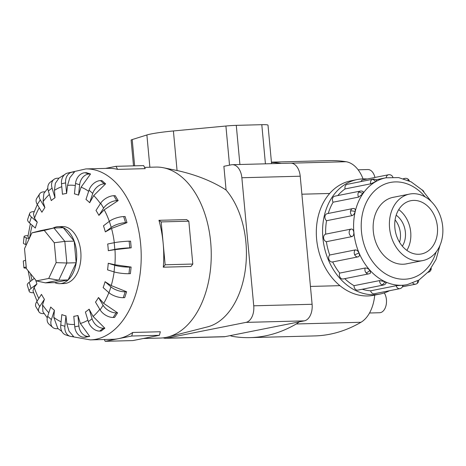 <?xml version="1.0" encoding="UTF-8"?>
<svg xmlns="http://www.w3.org/2000/svg" width="466" height="466" viewBox="0 0 466 466"><rect width="100%" height="100%" fill="white"/><g stroke="black" fill="none" stroke-linecap="round" stroke-linejoin="round"><path stroke-width="0.7" d="M358.127 169.805L367.831 169.548A11.662 7.246 88.5 0 1 374.938 177.459M384.293 292.904A11.662 7.246 88.5 0 1 386.425 299.65A11.662 7.246 88.5 0 1 379.563 312.738L369.521 313.001M442.7 226.639A33.907 26.422 78.7 0 0 409.515 194.083A33.907 26.422 78.7 0 0 389.576 228.031A33.907 26.422 78.7 0 0 422.761 260.587A33.907 26.422 78.7 0 0 442.7 226.639M399.548 242.285A20.358 15.867 78.7 0 0 400.387 233.227A20.358 15.867 78.7 0 0 395.086 219.882M402.344 246.182A20.358 15.867 78.7 0 0 405.391 232.231A20.358 15.867 78.7 0 0 396.176 215.205M394.871 227.891A27.145 21.156 -101.3 0 1 410.831 200.712A27.145 21.156 -101.3 0 1 437.405 226.779A27.145 21.156 -101.3 0 1 421.439 253.958A27.145 21.156 -101.3 0 1 394.871 227.891M398.727 209.613A27.145 21.156 -101.3 0 1 410.709 232.091A27.145 21.156 -101.3 0 1 406.847 250.376M380.011 294.04L373.755 295.287A58.367 45.482 -101.3 0 1 316.63 239.244A58.367 45.482 -101.3 0 1 350.95 180.808L357.206 179.561A58.367 45.482 78.7 0 0 322.886 237.998A58.367 45.482 78.7 0 0 380.011 294.04A58.367 45.482 78.7 0 0 389.454 290.732M367.196 178.996A58.367 45.482 78.7 0 0 357.206 179.561M375.526 181.74A3.891 2.359 -120.1 0 0 372.06 179.503A3.891 3.035 78.7 0 1 372.794 179.224A3.891 3.891 0 0 1 376.72 180.779L375.526 181.74L370.627 183.837L345.073 188.928A54.475 42.447 78.7 0 0 337.786 195.574M362.764 193.815A3.891 1.94 -145.7 0 0 358.604 192.242A3.891 3.035 78.7 0 1 360.253 191.101A3.891 3.891 0 0 1 363.235 191.718L362.764 193.815L358.663 197.101L333.108 202.192A54.475 42.447 78.7 0 0 328.245 213.457M353.735 208.587C355.063 208.494 355.535 209.496 355.139 211.599C354.539 213.783 353.525 215.129 352.104 215.63L326.544 220.721A54.475 42.447 78.7 0 0 325.687 234.136L351.242 229.045C352.634 228.987 353.49 230.093 353.81 232.365C353.921 234.695 353.298 236.105 351.941 236.606L326.386 241.697A3.891 3.035 -101.3 0 1 323.608 237.98A3.891 3.035 -101.3 0 1 325.687 234.136M339.685 273.099L365.239 268.008C366.765 267.915 368.303 268.666 369.858 270.263A3.891 1.48 138 0 1 366.084 272.843A3.891 3.035 78.7 0 0 368.746 273.874L343.192 278.965A3.891 3.035 -101.3 0 1 340.53 277.934A3.891 3.035 -101.3 0 1 339.685 273.099A54.475 42.447 78.7 0 1 332.66 261.933A3.891 3.035 -101.3 0 1 332.497 261.968A3.891 3.035 -101.3 0 1 329.06 259.702A3.891 3.035 -101.3 0 1 329.724 255.007L355.284 249.916C356.746 249.852 357.975 250.871 358.977 252.968C359.758 255.083 359.507 256.376 358.214 256.836L358.313 256.813A3.891 3.891 0 0 1 358.051 256.877A3.891 3.035 78.7 0 0 358.214 256.836M379.604 280.579L384.788 281.615L386.163 282.926A3.891 3.891 0 0 1 383.425 285.035L357.871 290.126A3.891 3.035 -101.3 0 1 356.274 289.91A3.891 3.035 -101.3 0 1 354.049 285.67L379.604 280.579A3.891 3.035 78.7 0 0 381.829 284.819A3.891 3.035 78.7 0 0 383.425 285.035M345.073 188.928A3.891 3.035 -101.3 0 1 346.506 184.594A3.891 3.035 -101.3 0 1 347.24 184.315L372.794 179.224M326.544 220.721A3.891 3.035 -101.3 0 1 325.012 216.078A3.891 3.035 -101.3 0 1 327.208 213.667L352.762 208.576A3.891 3.035 78.7 0 0 350.566 210.987A3.891 3.035 78.7 0 0 352.104 215.63M333.108 202.192A3.891 3.035 -101.3 0 1 333.05 197.334A3.891 3.035 -101.3 0 1 334.699 196.192L360.253 191.101M396.182 285.71A3.891 3.035 78.7 0 0 399.449 288.704A3.891 3.035 78.7 0 0 399.851 288.658L374.297 293.749A3.891 3.035 -101.3 0 1 373.895 293.796A3.891 3.035 -101.3 0 1 370.627 290.801L396.182 285.71L401.5 285.303C403.172 285.239 403.387 285.32 402.152 285.553M407.552 263.616A33.931 26.445 -101.3 0 1 406.521 263.849A33.931 26.445 -101.3 0 1 373.307 231.264A33.931 26.445 -101.3 0 1 393.263 197.287A33.931 26.445 -101.3 0 1 394.306 197.112M35.69 280.049A61.588 38.253 -91.5 0 0 36.936 283.94L34.135 287.318L32.964 290.883L37.076 301.147M44.154 313.583L43.35 313.606A10.689 5.615 -30.8 0 1 38.905 311.789L35.969 306.867A10.689 5.615 149.2 0 1 36.779 301.613L41.48 294.372A61.588 38.253 -91.5 0 0 44.416 299.288L42.528 304.77L42.907 311.713L47.282 317.812M58.104 328.67L56.683 328.711A10.689 7.264 -48.7 0 1 52.693 327.388L48.982 324.132A10.689 7.264 131.3 0 1 47.66 316.321L50.707 307.036A61.588 38.253 -91.5 0 0 54.417 310.292L53.794 317.329L57.819 328.443L61.827 331.373M70.086 336.283L65.956 335.002A10.689 8.196 107.2 0 1 60.755 325.012L61.838 314.591A61.588 38.253 -91.5 0 0 65.968 315.872L66.836 323.771L69.044 331.215L73.587 336.528L72.16 336.563A10.689 8.196 -72.8 0 1 70.086 336.283A10.689 8.196 -72.8 0 1 64.879 326.293L65.968 315.872M85.552 337.186L84.125 337.227A10.689 8.33 78.7 0 1 74.77 326.835L73.791 316.303A61.588 38.253 -91.5 0 0 77.927 315.482L80.373 323.468L89.693 336.365L85.558 337.186M99.677 331.081A10.689 7.648 52.7 0 1 88.336 321.622L85.389 312.004A61.588 38.253 -91.5 0 0 89.134 309.156L93.078 316.443L104.85 328.198L101.105 331.046L99.677 331.081L103.423 328.233A10.689 7.648 -127.3 0 1 92.082 318.773L89.134 309.156M113.162 317.463A10.689 6.215 33 0 1 100.126 309.867L95.501 302.114A61.588 38.253 -91.5 0 0 98.489 297.518L103.708 303.383L117.572 312.832L114.589 317.422L113.162 317.463L116.145 312.867A10.689 6.215 -147 0 1 103.114 305.277L98.489 297.518M123.257 297.692A10.689 4.177 18.2 0 1 108.992 292.735L103.137 287.592A61.588 38.253 -91.5 0 0 105.071 281.703L111.228 285.576L126.618 291.763L124.69 297.652L123.257 297.692L125.191 291.798A10.689 4.177 -161.8 0 1 110.92 286.846L105.071 281.703M128.983 273.705A10.689 1.73 6 0 1 114.059 271.894L107.553 269.872A61.588 38.253 -91.5 0 0 108.24 263.267L114.898 264.758L131.103 267.059L130.41 273.67L128.983 273.705L129.67 267.1A10.689 1.73 -174 0 1 114.747 265.282L108.24 263.267M114.974 249.654L108.304 250.685A61.588 38.253 -91.5 0 0 108.054 247.335A61.588 38.253 -91.5 0 0 107.687 244.003L114.211 242.704A10.689 0.891 174.7 0 1 129.152 241.178L130.585 241.143L131.202 247.825L114.974 249.654A69.667 43.274 -91.5 0 1 114.898 264.758M54.673 282.612A28.502 17.708 -91.5 0 0 59.747 283.66L64.005 283.549A28.502 17.708 -91.5 0 0 80.775 251.564A28.502 17.708 -91.5 0 0 62.508 226.563L58.256 226.674A28.502 17.708 -91.5 0 0 52.874 228.183M67.919 173.002L85.831 168.925A85.511 53.118 -91.5 0 1 140.633 243.939A85.511 53.118 -91.5 0 1 90.317 339.889L112.848 339.295A85.511 53.118 -91.5 0 0 118.481 338.666A85.511 53.118 -91.5 0 0 132.694 332.474L160.339 331.745L159.401 335.299L132.857 340.582L105.205 341.31L104.297 339.522M143.324 338.497L160.356 338.054A85.511 53.118 -91.5 0 0 167.754 337.017A85.511 53.118 -91.5 0 0 210.673 242.099A85.511 53.118 -91.5 0 0 163.316 167.731A85.511 53.118 -91.5 0 0 155.871 167.084L144.565 167.381M165.156 264.775L192.802 264.047L190.944 266.47L163.298 267.193A85.511 53.118 -91.5 0 0 163.164 243.345L165.156 264.775L163.298 267.193M59.747 283.66A28.502 17.708 -91.5 0 0 76.523 251.681A28.502 17.708 -91.5 0 0 58.256 226.674M167.754 337.017L207.597 326.858A76.313 47.398 -91.5 0 0 245.897 242.157A76.313 47.398 -91.5 0 0 226.08 190.023C212.292 181.216 195.953 174.715 177.068 170.515L163.316 167.731M165.663 338.299L224.018 336.767A14.871 9.238 -91.5 0 0 224.996 336.656L304.327 320.858A14.871 9.238 -91.5 0 0 312.098 304.281L300.215 176.212A14.871 9.238 -91.5 0 0 290.685 163.164L232.33 164.696A14.871 9.238 88.5 0 1 241.86 177.744L253.737 305.807A14.871 9.238 88.5 0 1 245.966 322.385L166.642 338.188A14.871 9.238 88.5 0 1 165.663 338.299A14.871 9.238 88.5 0 1 163.246 337.85M24.517 248.669L31.927 232.866L44.253 230.408L54.277 242.745L56.124 262.643L48.709 278.452L36.383 280.905L26.364 268.573L24.517 248.669M44.253 230.408L53.939 227.973L64.826 241.376L74.17 241.132L63.277 227.728L53.939 227.973L40.542 230.641L31.927 232.866M74.17 241.132L76.179 262.76L66.836 263.005L64.826 241.376L54.277 242.745M76.179 262.76L68.123 279.944L58.78 280.188L66.836 263.005L56.124 262.643M68.123 279.944L54.726 282.612L45.383 282.856L58.78 280.188L48.709 278.452M45.383 282.856L36.383 280.905M271.573 163.665L268.002 125.179A16.287 1.357 174.7 0 0 261.799 124.69L236.279 125.36A16.287 1.357 174.7 0 0 225.905 126.024L173.404 130.958A29.183 2.429 174.7 0 0 146.889 134.971L132.193 139.567A16.287 1.357 174.7 0 0 131.132 140.161L133.515 165.861M232.33 164.696A14.871 9.238 88.5 0 0 231.352 164.807L223.884 166.292L226.08 190.023M105.537 168.407L116.011 166.321L117.56 169.374A85.511 53.118 -91.5 0 0 108.368 168.331L85.831 168.925M117.56 169.374L145.211 168.651L143.656 165.593L116.011 166.321M163.164 243.345A85.511 53.118 -91.5 0 0 158.947 220.313L161.178 221.921L163.164 243.345M192.802 264.047L188.823 221.193L186.592 219.585L158.947 220.313M161.178 221.921L188.823 221.193M132.694 332.474L131.75 336.021L105.205 341.31M131.75 336.021L159.401 335.299M29.177 238.732L26.341 237.852A10.689 1.73 -174 0 1 24.086 236.524L23.393 243.136A10.689 1.73 6 0 0 25.653 244.464L26.381 244.691M24.086 236.524A10.689 1.73 -174 0 1 28.036 235.604M30.372 223.692L27.89 236.681L29.422 238.208M37.321 204.527L33.441 213.678L34.496 218.193L37.263 222.154A61.588 38.253 -91.5 0 0 35.329 228.043L29.475 222.905A10.689 4.177 18.2 0 1 27.692 219.352L29.626 213.463A10.689 4.177 -161.8 0 1 33.89 211.616L34.216 211.611M47.829 188.334L43.886 193.402L43.064 201.679L44.893 207.638A61.588 38.253 -91.5 0 0 41.911 212.234L37.286 204.475A10.689 6.215 33 0 1 36.697 198.434L39.68 193.839A10.689 6.215 -147 0 1 43.985 191.846L45.039 191.823M58.897 178.193L55.332 183.348L54.458 190.373L55.011 197.747A61.588 38.253 -91.5 0 0 51.266 200.596L48.318 190.978A10.689 7.648 52.7 0 1 50.223 182.253L53.963 179.404A10.689 7.648 -127.3 0 1 57.469 178.228L58.902 178.187M74.449 172.047L69.848 177.686L67.558 185.369L66.609 193.442A61.588 38.253 -91.5 0 0 62.467 194.27L61.495 183.738A10.689 8.33 78.7 0 1 67.78 173.032L71.915 172.21A10.689 8.33 -101.3 0 1 73.022 172.088L74.449 172.047M86.414 172.711L90.544 173.987L81.084 187.169L78.562 195.155A61.588 38.253 -91.5 0 0 74.432 193.873L75.521 183.458A10.689 8.196 107.2 0 1 84.987 172.746L86.414 172.711M101.891 180.563L105.607 183.825L93.707 195.592L89.693 202.716A61.588 38.253 -91.5 0 0 85.977 199.454L89.023 190.169A10.689 7.264 131.3 0 1 100.464 180.598L101.891 180.563M115.224 195.668L118.16 200.584L104.198 209.811L98.914 215.379A61.588 38.253 -91.5 0 0 95.984 210.457L100.685 203.217A10.689 5.615 149.2 0 1 113.797 195.703L115.224 195.668M125.115 216.539L126.979 222.637L111.525 228.439L105.328 231.911A61.588 38.253 -91.5 0 0 103.464 225.812L109.364 221.321A10.689 3.419 163 0 1 123.682 216.579L125.109 216.539M37.263 222.154L31.408 217.016A10.689 4.177 -161.8 0 1 29.626 213.463M44.893 207.638L40.268 199.879A10.689 6.215 -147 0 1 39.68 193.839M55.011 197.747L52.064 188.13A10.689 7.648 -127.3 0 1 53.963 179.404M66.609 193.442L65.63 182.911A10.689 8.33 -101.3 0 1 71.915 172.21M78.562 195.155L79.645 184.74A10.689 8.196 -72.8 0 1 89.117 174.028L90.544 173.987M89.693 202.716L92.734 193.431A10.689 7.264 -48.7 0 1 104.174 183.86L105.607 183.825M98.914 215.379L103.621 208.139A10.689 5.615 -30.8 0 1 116.733 200.625L118.16 200.584M105.328 231.911L111.234 227.42A10.689 3.419 -17 0 1 125.552 222.678L126.979 222.637M108.304 250.685L114.828 249.386A10.689 0.891 -5.3 0 1 129.775 247.86L131.202 247.825M131.103 267.059L129.67 267.1M126.618 291.763L125.191 291.798M117.572 312.832L116.145 312.867M104.85 328.198L103.423 328.233M89.693 336.365L88.266 336.4A10.689 8.33 -101.3 0 1 78.905 326.014L77.927 315.482M52.693 327.388A10.689 7.264 -48.7 0 1 51.377 319.577L54.417 310.292M38.905 311.789A10.689 5.615 -30.8 0 1 39.715 306.535L44.416 299.288M33.61 292.73L33.465 292.73A10.689 3.419 -17 0 1 29.189 291.343A10.689 3.419 -17 0 1 31.036 288.431L36.936 283.94M34.338 278.394L29.166 282.332A10.689 3.419 163 0 0 27.319 285.239L29.189 291.343M26.323 268.148A10.689 0.891 -5.3 0 1 23.917 267.81A10.689 0.891 -5.3 0 1 26.189 267.041L26.218 267.035M25.601 260.354L25.572 260.36A10.689 0.891 174.7 0 0 23.3 261.129L23.917 267.81M271.457 162.395A232.918 144.676 88.5 0 1 281.307 163.415M363.055 178.892A35.288 21.919 -91.5 0 0 346.069 161.725A232.918 144.676 -91.5 0 0 329.415 160.619L271.433 162.139M299.16 321.884A35.288 21.919 88.5 0 1 296.265 323.975A232.918 144.676 88.5 0 1 249.992 337.617A232.918 144.676 88.5 0 1 233.338 336.51A35.288 21.919 88.5 0 1 230.163 335.625M369.858 270.263L370.581 272.96A3.891 3.891 0 0 1 368.746 273.874M360.946 181.589A3.891 3.035 -101.3 0 1 362.921 179.853L388.475 174.762A3.891 3.035 78.7 0 0 386.186 177.756M326.386 241.697A54.475 42.447 78.7 0 0 329.724 255.007M344.735 278.656A54.475 42.447 78.7 0 0 354.049 285.67M362.251 289.252A54.475 42.447 78.7 0 0 370.627 290.801M249.992 337.617L314.69 335.922A232.918 144.676 -91.5 0 0 360.964 322.28A35.288 21.919 -91.5 0 0 374.722 295.095M439.974 245.407L436.054 259.451L428.912 271.305L419.039 279.979L407.197 284.656A54.475 42.447 -101.3 0 1 353.88 232.353A54.475 42.447 -101.3 0 1 385.918 177.808L375.759 179.829M425.097 196.856A49.047 38.218 78.7 0 0 381.718 185.602A49.047 38.218 78.7 0 0 361.47 231.579A49.047 38.218 78.7 0 0 395.185 278.091A49.047 38.218 78.7 0 0 436.089 252.054M358.977 252.968A3.891 0.623 157.1 0 1 354.614 254.611A3.891 3.035 78.7 0 0 358.051 256.877L332.497 261.968M355.284 249.916A3.891 3.035 78.7 0 0 354.614 254.611M384.788 281.615A3.891 2.109 115.4 0 1 381.829 284.819M417.484 280.887A3.891 2.359 59.9 0 1 416.721 283.747A3.891 3.891 0 0 0 418.66 280.206M412.777 283.06A3.891 3.035 78.7 0 0 415.532 284.196A3.891 3.891 0 0 0 416.721 283.747M408.199 180.424A3.891 2.109 -64.6 0 0 407.336 178.688A3.891 3.891 0 0 0 404.907 178.385A3.891 3.035 78.7 0 0 403.917 178.833M355.139 211.599A3.891 1.223 -166.9 0 0 350.566 210.987M351.242 229.045A3.891 3.035 78.7 0 0 349.168 232.889A3.891 3.035 78.7 0 0 351.941 236.606M423.396 191.217A3.891 1.48 -42 0 0 423.233 190.757A3.891 3.891 0 0 0 422.056 189.866M430.52 269.243A3.891 1.94 34.3 0 1 430.526 270.699A3.891 3.891 0 0 0 431.201 268.288M428.073 272.319L428.044 272.325A3.891 3.035 78.7 0 0 428.073 272.319A3.891 3.891 0 0 0 430.526 270.699M365.239 268.008A3.891 3.035 78.7 0 0 366.084 272.843M30.54 273.711A69.667 43.274 -91.5 0 0 31.991 280.183M34.135 287.318A69.667 43.274 -91.5 0 0 38.847 298.432M42.528 304.77A69.667 43.274 -91.5 0 0 48.819 312.785M53.794 317.329A69.667 43.274 -91.5 0 0 61.087 321.802M66.836 323.771A69.667 43.274 -91.5 0 0 74.543 324.441M80.373 323.468A69.667 43.274 -91.5 0 0 87.899 320.194M93.078 316.443A69.667 43.274 -91.5 0 0 99.771 309.273M103.708 303.383A69.667 43.274 -91.5 0 0 108.863 292.619M111.228 285.576A69.667 43.274 -91.5 0 0 114.129 271.917M265.428 163.828L261.799 124.69M239.908 164.498L236.279 125.36M229.534 165.168L225.905 126.024M177.068 170.515L173.404 130.958M149.883 167.242L146.889 134.971M134.633 165.832L132.193 139.567M26.341 237.852L25.653 244.464M32.218 225.311A69.667 43.274 -91.5 0 0 29.673 237.677M39.237 207.749A69.667 43.274 -91.5 0 0 34.496 218.193M49.373 194.421A69.667 43.274 -91.5 0 0 43.064 201.679M61.768 186.709A69.667 43.274 -91.5 0 0 54.458 190.367M75.3 185.555A69.667 43.274 -91.5 0 0 67.558 185.369M88.645 191.322A69.667 43.274 -91.5 0 0 81.084 187.169M100.417 203.63A69.667 43.274 -91.5 0 0 93.707 195.592M109.312 221.356A69.667 43.274 -91.5 0 0 104.198 209.811M114.321 242.687A69.667 43.274 -91.5 0 0 111.525 228.439M31.408 217.016L29.475 222.905M40.268 199.879L37.286 204.475M52.064 188.13L48.318 190.978M65.63 182.911L61.495 183.738M79.645 184.74L75.521 183.458M89.117 174.028L84.987 172.746M92.734 193.431L89.023 190.169M104.174 183.86L100.464 180.598M103.621 208.139L100.685 203.217M116.733 200.625L113.797 195.703M111.234 227.42L109.364 221.321M125.552 222.678L123.682 216.579M114.828 249.386L114.211 242.704M129.775 247.86L129.152 241.178M114.059 271.894L114.747 265.282M108.992 292.735L110.92 286.846M100.126 309.867L103.114 305.277M88.336 321.622L92.082 318.773M74.77 326.835L78.905 326.014M84.125 337.227L88.266 336.4M60.755 325.012L64.879 326.293M47.66 316.321L51.377 319.577M36.779 301.613L39.715 306.535M29.166 282.332L31.036 288.431M25.572 260.36L26.189 267.041M312.098 304.281L253.737 305.807M300.215 176.212L241.86 177.744M304.327 320.858L245.966 322.385M224.996 336.656L166.642 338.188M291.052 163.17L346.069 161.725M388.877 174.715A3.891 3.035 78.7 0 0 388.475 174.762A3.891 3.891 0 0 1 392.85 177.127M358.604 192.242A3.891 3.035 78.7 0 0 358.663 197.101M372.06 179.503A3.891 3.035 78.7 0 0 370.627 183.837M296.265 323.975L360.964 322.28M301.886 194.2L329.678 193.472M310.443 286.433L339.889 285.664M392.232 197.52L409.515 194.083M415.532 284.196L402.461 286.8M409.352 180.948A3.891 3.891 0 0 0 407.336 178.688M354.277 208.576A3.891 3.891 0 0 0 352.762 208.576M423.868 191.712A3.891 3.891 0 0 0 423.233 190.757M90.317 339.889L71.723 336.563M30.243 281.511L28.152 270.775M58.833 178.193L64.628 174.61M399.851 288.658A3.891 3.891 0 0 0 402.956 285.338M404.907 178.385L403.416 178.682M407.197 284.656L402.927 285.507M431.231 201.51L422.225 190.035L411.094 181.822L398.646 177.593L385.918 177.808M405.478 264.03L422.761 260.587"/></g></svg>
